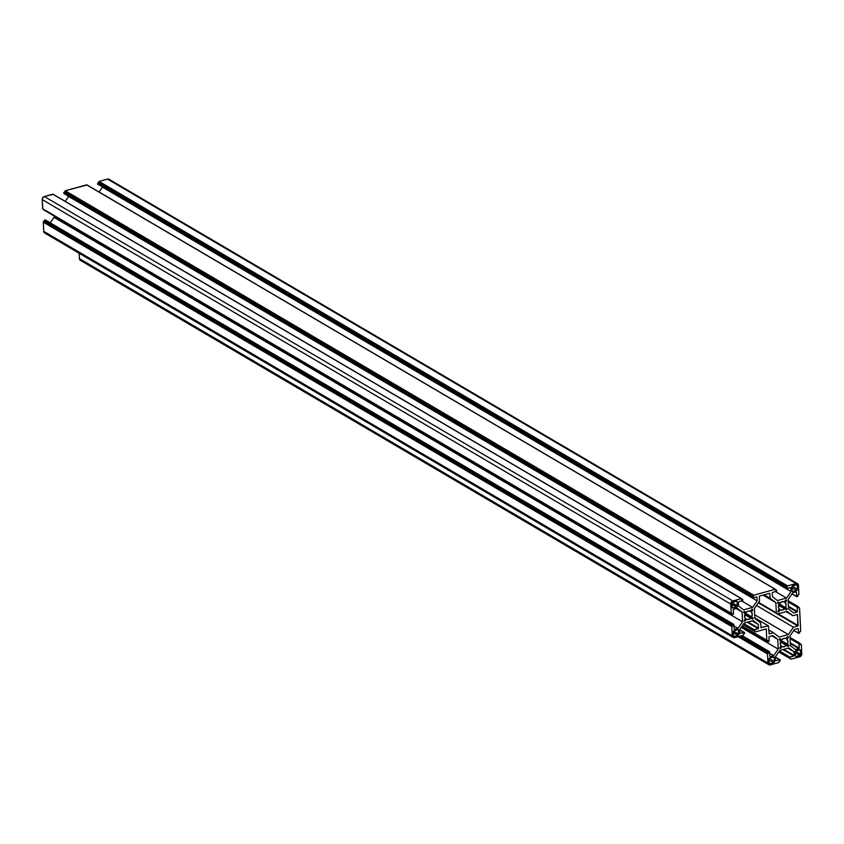 <?xml version="1.0" encoding="UTF-8"?>
<svg xmlns="http://www.w3.org/2000/svg" width="844" height="844" viewBox="0 0 844 844"><rect width="100%" height="100%" fill="white"/><g stroke="black" fill="none" stroke-linecap="round" stroke-linejoin="round"><path stroke-width="1.27" d="M779.55 639.984A0.728 0.58 -59.6 0 1 780.384 638.792L779.371 639.689L780.848 640.976L779.55 639.984M781.681 639.784A4.505 3.587 -59.6 0 1 783.886 638.391A4.505 3.587 -59.6 0 1 786.165 638.549L787.325 636.882A0.728 0.58 -59.6 0 1 788.254 637.589L787.252 636.998L788.254 637.589L787.758 636.555L786.165 638.549L783.886 638.391L781.681 639.784L779.888 638.729L781.681 639.784M777.757 603.344A0.728 0.58 -59.6 0 1 778.59 602.152L777.577 603.049L786.83 608.461A0.728 0.58 -59.6 0 1 785.996 609.653L786.872 609.41L786.83 608.461L777.757 603.344M779.888 603.144A4.505 3.587 -59.6 0 1 782.093 601.751A4.505 3.587 -59.6 0 1 784.371 601.909L785.542 600.232A0.728 0.58 -59.6 0 1 786.46 600.939L785.458 600.348L786.46 600.939L785.964 599.915L784.371 601.909L782.093 601.751L779.888 603.144L778.094 602.089L779.888 603.144M743.891 612.681A0.728 0.58 -59.6 0 1 744.271 611.415L746.022 612.48A4.505 3.587 -59.6 0 1 748.217 611.088A4.505 3.587 -59.6 0 1 750.495 611.246L751.666 609.568A0.728 0.58 -59.6 0 1 752.595 610.275L751.582 609.684L752.595 610.275L752.099 609.252L750.495 611.246L748.217 611.088L746.022 612.48L744.724 611.489A0.728 0.58 -59.6 0 0 744.271 611.415L743.701 612.385L745.189 613.672L743.891 612.681M798.129 625.552L797.464 614.548L797.812 626.005L758.376 602.838L797.812 626.005L798.129 625.552L778.2 613.841L798.129 625.552M786.038 611.678L792.927 615.719L797.253 614.527L792.927 615.719L786.038 611.678M787.22 611.351L792.927 615.719L787.22 611.351L777.767 613.957L787.22 611.351M758.513 602.648L777.767 613.957L758.64 602.458L776.343 612.86L775.847 602.637L763.039 595.115L775.847 602.637L764.21 594.788L770.139 598.269L769.77 593.343L770.139 598.269L775.847 602.637L776.343 612.86L777.767 613.957L758.513 602.648M759.611 596.054L769.549 593.321L759.611 596.054M759.526 601.192L759.294 596.518L759.526 601.192L754.388 608.556L759.526 601.192M754.874 618.494L754.388 608.556L754.874 618.494L760.581 622.861L761.172 627.82L760.581 622.861L754.874 618.494M760.824 627.609L768.399 625.826L754.842 617.861L768.399 625.826L769.137 633.918L768.399 625.826L760.824 627.609M768.589 629.867L773.452 632.726L769.137 633.918L773.452 632.726L768.589 629.867M779.16 637.093L773.452 632.726L779.16 637.093L788.359 634.561L754.694 614.78L788.359 634.561L793.487 627.197L756.53 605.486L793.487 627.197L797.812 626.005L793.487 627.197L788.359 634.561L779.16 637.093M770.076 663.669L769.148 663.131L770.076 663.669A1.055 0.844 -59.6 0 1 769.127 662.941L769.728 663.69L773.579 662.709L770.076 663.669M768.979 660.008L773.579 662.709L768.979 660.008M774.433 661.485A1.055 0.844 -59.6 0 1 773.579 662.709L774.433 661.485L769.169 658.394L774.433 661.485L774.243 657.698L774.433 661.485M773.093 657.022L774.243 657.698L773.093 657.022M773.294 656.97A1.055 0.844 -59.6 0 1 774.243 657.698L773.642 656.948L769.791 657.93L768.937 659.164A1.055 0.844 -59.6 0 1 769.791 657.93L773.294 656.97M768.937 659.164L769.127 662.941L768.937 659.164M792.136 590.747L791.957 586.96A1.055 0.844 -59.6 0 1 792.811 585.736L796.314 584.765A1.055 0.844 -59.6 0 1 797.264 585.493L796.314 584.765L792.189 586.19L797.443 589.281A1.055 0.844 -59.6 0 1 796.588 590.505L791.999 587.804L796.588 590.505L797.443 589.281L797.264 585.493L797.443 589.281L792.189 586.19L792.136 590.747L793.086 591.475A1.055 0.844 -59.6 0 1 792.136 590.747M792.168 590.927L793.086 591.475L796.588 590.505L793.086 591.475L792.168 590.927M738.764 634.182L733.51 631.09L738.764 634.182A1.055 0.844 -59.6 0 1 737.909 635.405L734.407 636.365A1.055 0.844 -59.6 0 1 733.457 635.637L734.058 636.387L733.489 635.827L734.407 636.365L737.909 635.405L733.32 632.705L738.257 635.237L738.584 630.394L738.764 634.182M737.434 629.719L738.584 630.394L737.434 629.719M737.624 629.666A1.055 0.844 -59.6 0 1 738.584 630.394L737.624 629.666L733.784 630.795L733.278 631.85A1.055 0.844 -59.6 0 1 734.132 630.626L737.624 629.666M733.278 631.85L733.457 635.637L733.278 631.85M731.885 603.513A1.055 0.844 -59.6 0 1 732.74 602.289L732.117 602.753L737.382 605.844A1.055 0.844 -59.6 0 1 736.527 607.068L733.025 608.028A1.055 0.844 -59.6 0 1 732.075 607.3L731.885 603.513L732.37 607.923L736.527 607.068L731.927 604.367L736.527 607.068L737.15 606.604L737.192 602.057L736.242 601.329A1.055 0.844 -59.6 0 1 737.192 602.057L737.382 605.844L732.117 602.753L731.885 603.513M795.132 651.937A1.055 0.844 -59.6 0 1 795.987 650.713L799.49 649.743A1.055 0.844 -59.6 0 1 800.439 650.471L800.618 654.258A1.055 0.844 -59.6 0 1 799.764 655.493L795.175 652.792L800.112 655.313L800.618 654.258L795.364 651.167L800.618 654.258L800.439 650.471L799.289 649.806L800.355 650.123L799.49 649.743L795.185 651.547L795.312 655.725L796.272 656.453A1.055 0.844 -59.6 0 1 795.312 655.725L795.132 651.937M795.343 655.915L796.272 656.453L799.764 655.493L796.272 656.453L795.343 655.915M752.953 617.797A0.728 0.58 -59.6 0 1 752.131 618.99L753.006 618.747L752.953 617.797L743.691 612.354L752.953 617.797M750.685 618.146L744.788 614.675M743.691 612.122L751.656 616.795L743.691 612.122M751.424 611.953A4.505 3.587 -59.6 0 1 751.656 616.795L752.268 614.179L751.424 611.953L752.595 610.275L751.424 611.953L749.831 611.014L751.424 611.953M745.421 618.515A4.505 3.587 -59.6 0 1 745.189 613.672L744.587 616.299L745.421 618.515L744.102 620.72L745.178 620.899A0.728 0.58 -59.6 0 1 744.26 620.192L745.421 618.515M744.186 620.319L745.178 620.899L744.186 620.319M745.347 618.631L746.349 619.222L745.178 620.899L746.349 619.222L745.347 618.631M750.833 617.987A4.505 3.587 -59.6 0 1 746.349 619.222L748.628 619.39L750.833 617.987L752.131 618.99L744.851 614.474L750.833 617.987M784.561 608.798L778.653 605.338M777.556 602.785L786.83 608.461L777.556 602.785M785.3 602.616A4.505 3.587 -59.6 0 1 785.532 607.458L786.133 604.842L785.3 602.616L786.46 600.939L785.3 602.616L783.707 601.677L785.3 602.616M779.297 609.178A4.505 3.587 -59.6 0 1 779.054 604.336L778.453 606.952L779.297 609.178L777.968 611.383L779.054 611.562A0.728 0.58 -59.6 0 1 778.126 610.856L779.297 609.178M778.052 610.982L779.054 611.562L778.052 610.982M779.212 609.294L780.225 609.885L779.054 611.562L780.225 609.885L779.212 609.294M784.698 608.651A4.505 3.587 -59.6 0 1 780.225 609.885L782.494 610.054L784.698 608.651L785.996 609.653L778.717 605.137L784.698 608.651M788.623 645.101A0.728 0.58 -59.6 0 1 787.79 646.293L788.665 646.05L788.623 645.101L779.36 639.657L788.623 645.101M786.355 645.449L780.447 641.978M779.35 639.425L787.325 644.109L779.35 639.425M787.083 639.256A4.505 3.587 -59.6 0 1 787.325 644.109L787.927 641.482L787.083 639.256L788.254 637.589L787.083 639.256L785.49 638.328L787.083 639.256M781.09 645.829A4.505 3.587 -59.6 0 1 780.848 640.976L780.246 643.603L781.09 645.829L779.761 648.023L780.848 648.203A0.728 0.58 -59.6 0 1 779.919 647.496L781.09 645.829M779.845 647.622L780.848 648.203L779.845 647.622M781.006 645.945L782.008 646.536L780.848 648.203L782.008 646.536L781.006 645.945M786.492 645.301A4.505 3.587 -59.6 0 1 782.008 646.536L784.287 646.694L786.492 645.301L787.79 646.293L780.51 641.788L786.492 645.301M799.236 648.203L798.92 648.667L790.322 643.613L798.92 648.667L799.025 643.866L790.079 638.613L799.025 643.866L799.352 643.413L790.037 637.948L799.795 643.286L790.026 637.536L800.017 643.307L800.302 644.405L800.049 643.328L799.046 643.719L799.236 648.203L790.29 642.949L799.236 648.203M800.545 644.447L800.175 643.835L801.357 644.594L801.8 653.752A2.648 2.11 -59.6 0 1 799.658 656.822L791.197 659.153L789.826 658.288L791.197 659.153L799.658 656.822L801.22 655.661L801.8 653.752L801.357 644.594L800.545 644.447M789.667 658.246L790.849 658.953M778.896 651.811L789.541 658.067M789.53 658.004L778.928 651.768L789.53 658.004M779.16 651.431L789.509 657.508L789.836 657.054L779.487 650.967L789.836 657.054L793.845 655.946L789.509 657.508L779.16 651.431L789.509 657.455M782.937 649.542L793.845 655.946L782.937 649.542M794.162 655.482L793.845 655.946L794.162 655.482L783.686 649.331L794.162 655.482L793.982 651.758L794.162 655.482L783.686 649.342M787.885 648.181L793.982 651.758L787.885 648.181M788.929 647.897L793.982 651.758L788.929 647.897L779.898 650.386L775.351 656.896L775.647 660.852L775.351 656.896L779.898 650.386L788.929 647.897M775.541 660.694L779.898 659.786L775.362 657.128L780.257 660.061L779.075 661.622L780.194 660.841L780.025 659.786L775.541 660.694M81.794 260.469L80.518 260.406L79.42 258.644L767.924 663.089L767.481 653.931L738.078 636.661L767.481 653.931L767.924 663.089L768.673 664.639L770.308 664.914L778.769 662.572L779.075 661.622L778.769 662.572L770.308 664.914A2.648 2.11 -59.6 0 1 768.842 664.745A2.648 2.11 -59.6 0 1 767.924 663.089L79.42 258.644A2.648 2.11 120.4 0 0 80.338 260.311L768.842 664.745M79.42 258.644L79.157 253.263L79.42 258.644M767.797 653.467L738.827 636.45L768.251 653.34L767.481 653.931L767.797 653.467M739.281 636.323L768.251 653.34L739.281 636.323M768.578 652.887L768.251 653.34L768.578 652.887L740.03 636.123L768.578 652.887M740.716 635.933L768.546 652.275L768.863 651.811L741.475 635.722L769.317 651.695L768.546 652.275L740.716 635.933M741.918 635.595L769.538 651.716L769.886 656.294L769.559 651.726L741.918 635.595M770.245 656.569L773.684 655.619L770.245 656.569M769.739 653.309L773.684 655.619L769.739 653.309M741.232 627.377L778.231 649.11L773.684 655.619L778.231 649.11L777.757 639.341L771.659 635.754L777.757 639.341L772.703 635.469L768.937 636.882L772.703 635.469L777.757 639.341L778.231 649.11L741.232 627.377M768.937 636.882L769.148 641.218L768.156 641.778L742.013 626.248L768.019 641.524L767.871 640.68L768.24 641.809L769.148 641.218L768.937 636.882M741.981 626.301L768.029 641.598M767.629 640.638L742.182 626.016L766.827 640.49L766.257 628.885L755.528 631.85L754.156 630.974L755.528 631.85L766.257 628.885L766.827 640.49L767.629 640.638M742.15 626.058L766.837 640.564M743.174 624.592L755.18 631.639M754.789 630.816L754.23 630.964L754.789 630.816M743.237 624.507L753.882 630.763M753.871 630.69L743.269 624.465L753.871 630.69M743.501 624.127L753.85 630.204L754.167 629.751L743.817 623.663L754.167 629.751L758.176 628.643L753.85 630.204L743.501 624.127M747.278 622.239L758.176 628.643L747.278 622.239M758.492 628.179L758.176 628.643L758.492 628.179L748.027 622.028L758.492 628.179L758.313 624.454L758.492 628.179M752.215 620.878L758.313 624.454L752.215 620.878M753.259 620.583L758.313 624.454L753.259 620.583L744.229 623.072L739.682 629.592L739.977 633.549L739.682 629.592L744.229 623.072L753.259 620.583M739.882 633.39L744.229 632.483L739.692 629.824L744.587 632.757L743.406 634.319L744.524 633.538L744.366 632.472L739.882 633.39M45.492 220.147L733.658 624.381L44.69 220.073L733.658 624.381L732.877 624.971L733.204 624.507L44.69 220.073L44.373 220.527L732.877 624.971L44.373 220.527L732.877 624.971L732.592 626.037L44.078 221.603L44.394 221.139L732.909 625.583L732.138 626.164L43.624 221.719L732.592 626.037L731.822 626.628L732.138 626.164L43.624 221.719L43.308 222.183L731.822 626.628L732.265 635.785L43.751 231.34L43.308 222.183L731.822 626.628L732.265 635.785L733.014 637.326L734.639 637.6L743.11 635.268L743.406 634.319L743.11 635.268L734.639 637.6A2.648 2.11 -59.6 0 1 733.183 637.442A2.648 2.11 -59.6 0 1 732.265 635.785L43.751 231.34A2.648 2.11 120.4 0 0 44.669 233.007L733.183 637.442M733.658 624.381L734.217 628.991L733.658 624.381M734.575 629.265L738.025 628.316L734.575 629.265M734.08 625.995L738.025 628.316L734.08 625.995M50.239 222.837L54.058 217.362L742.562 621.806L738.025 628.316L742.562 621.806L742.087 612.027L735.989 608.45L742.087 612.027L737.034 608.165L733.267 609.568L737.034 608.165L742.087 612.027L742.562 621.806L54.058 217.362L53.984 215.906L54.058 217.362L50.239 222.837M44.204 210.05L732.465 614.453L733.468 614.052L733.267 609.568L733.478 613.904L732.497 614.464L43.846 209.776L732.36 614.284M732.349 614.221L731.896 613.356L732.349 614.221M43.002 209.017L731.168 613.261M731.273 613.419L730.714 604.03L42.2 199.585L42.643 208.742L731.157 613.187L730.714 604.03A2.648 2.11 -59.6 0 1 732.845 600.96L44.342 196.525A2.648 2.11 120.4 0 0 42.2 199.585L730.714 604.03L732.413 601.128L741.317 598.628L52.803 194.183L44.342 196.525L732.845 600.96L741.317 598.628L741.697 599.388L741.559 598.67L53.13 194.331M53.151 194.394L44.342 196.525L42.78 197.675L42.2 199.585L42.759 208.974M742.055 599.662L742.614 599.504L742.055 599.662M741.676 598.955L743.005 600.263L741.676 598.955M743.005 600.263L738.669 601.835L743.005 600.263M738.352 602.289L738.532 606.013L738.352 602.289M743.585 609.885L738.532 606.013L743.585 609.885L752.616 607.395L741.718 600.991L752.616 607.395L757.163 600.886L68.649 196.441L65.21 201.368L68.649 196.441L757.163 600.886L756.868 596.93L757.163 600.886L752.616 607.395L743.585 609.885M87.027 185.047L775.193 589.291L753.734 595.199L775.193 589.291L86.679 184.847L65.231 190.765L753.734 595.199L753.418 595.664L753.734 595.199L65.231 190.765L64.904 191.219L753.439 596.149L64.925 191.715L753.354 596.434L64.608 192.168L64.925 191.715L753.439 596.149L753.122 596.613L64.608 192.168L752.553 596.771L752.236 597.225L752.553 596.771L64.049 192.327L63.722 192.791L752.257 597.71L63.743 193.276L752.373 597.942L756.846 596.908L752.394 597.963L63.88 193.519L752.268 597.784M775.193 589.291L775.573 590.051L775.193 589.291M775.931 590.325L776.491 590.167L775.931 590.325M775.552 589.618L776.87 590.927L775.552 589.618M776.87 590.927L772.545 592.499L776.87 590.927M772.218 592.952L772.408 596.676L772.218 592.952M777.461 600.548L772.408 596.676L777.461 600.548L786.492 598.058L775.594 591.655L786.492 598.058L791.028 591.549L102.525 187.104L99.086 192.031L102.525 187.104L791.028 591.549L790.744 587.582L791.028 591.549L786.492 598.058L777.461 600.548M797.538 583.689A2.648 2.11 -59.6 0 1 798.456 585.356L797.707 583.805L796.082 583.531A2.648 2.11 -59.6 0 1 797.538 583.689L109.024 179.255A2.648 2.11 120.4 0 0 107.568 179.086L796.082 583.531L787.61 585.863L796.082 583.531L107.568 179.086L99.096 181.428L787.61 585.863L787.283 586.327L787.61 585.863L99.096 181.428L98.78 181.882L787.315 586.812L98.801 182.378L787.315 586.812L786.988 587.276L98.484 182.832L98.801 182.378L787.315 586.812L786.988 587.276L97.915 182.99L786.429 587.424L786.102 587.888L786.429 587.424L97.915 182.99L97.598 183.443L786.133 588.374L97.619 183.939L786.239 588.606L790.712 587.572L786.27 588.627L97.756 184.182L786.144 588.447M798.899 594.514L798.456 585.356L798.899 594.514L798.129 595.094L798.899 594.514M797.812 595.558L797.844 596.17L797.812 595.558M797.844 596.17L797.063 596.75L797.844 596.17M792.02 593.786L796.715 596.55M796.715 596.476L792.052 593.743L796.715 596.476L796.493 592.14L796.715 596.476M796.145 591.866L792.695 592.815L796.145 591.866M788.148 599.335L792.695 592.815L788.148 599.335L788.634 609.104L793.687 612.976L797.126 612.027L788.528 606.973L797.253 611.963L793.687 612.976L788.634 609.104L788.148 599.335M788.496 606.298L797.443 611.562L797.232 607.226L788.285 601.962L797.232 607.226L797.559 606.762L788.254 601.297L798.013 606.646L788.233 600.896L798.224 606.667L798.751 607.796L798.255 606.688L797.253 607.079L797.443 611.562L788.496 606.298M798.403 607.596L799.563 607.944L800.692 631.154L799.922 631.745L800.692 631.154L799.563 607.944L798.403 607.596M799.606 632.198L799.627 632.81L799.606 632.198M799.627 632.81L798.857 633.39L799.627 632.81M793.814 630.426L798.508 633.19M798.498 633.116L793.845 630.384L798.498 633.116L798.287 628.78L798.498 633.116M797.939 628.516L794.489 629.466L797.939 628.516M789.942 635.975L794.489 629.466L789.942 635.975L790.427 645.744L795.481 649.616L798.92 648.667L795.481 649.616L790.427 645.744L789.942 635.975M736.242 601.329L732.74 602.289L736.242 601.329M46.135 233.166L44.5 232.891L43.751 231.34L43.329 222.035L44.563 220.136L45.46 220.084M63.859 193.508L65.231 190.765L87.006 184.984M97.735 184.171L99.096 181.428L108.011 179.012L109.878 180.447M731.906 603.956L736.886 606.878M790.016 637.431L800.017 643.307M799.068 643.677L790.068 638.391M778.79 651.969L790.976 659.132M775.351 657.022L780.12 659.818M742.045 635.564L769.538 651.716M741.929 626.375L768.156 641.778M742.098 626.132L766.964 640.744M743.121 624.665L755.306 631.818M753.85 630.151L743.522 624.085M743.184 624.581L754.009 630.943M739.692 629.708L744.45 632.504M45.365 219.968L733.869 624.412M43.983 210.029L732.497 614.464M53.024 194.215L741.538 598.649M63.88 193.519L752.394 597.963M86.9 184.868L775.404 589.312M97.756 184.182L786.27 588.627M791.967 593.859L796.852 596.729M788.222 600.791L798.224 606.667M797.274 607.036L788.275 601.751M793.761 630.5L798.635 633.369"/></g></svg>
